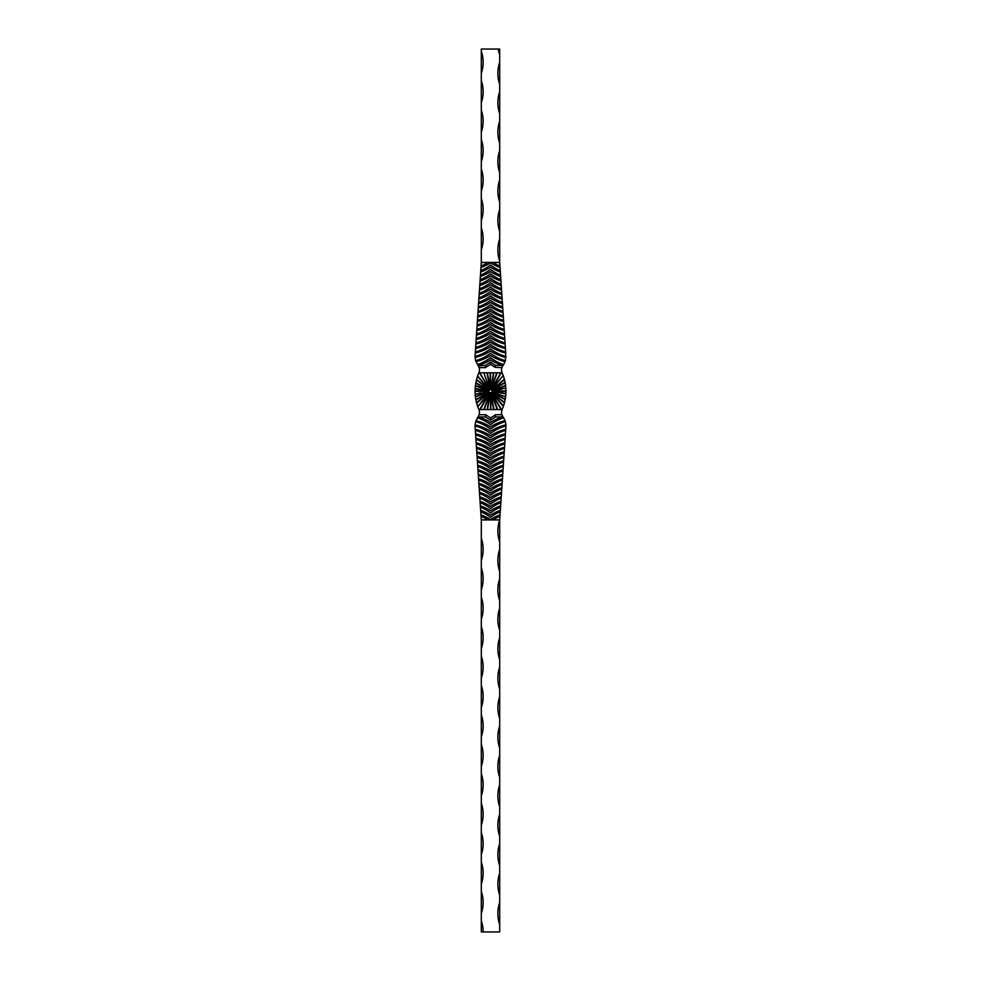 <?xml version="1.0" encoding="UTF-8"?>
<svg xmlns="http://www.w3.org/2000/svg" width="981" height="981" viewBox="0 0 981 981"><rect width="100%" height="100%" fill="white"/><g stroke="black" fill="none" stroke-linecap="round" stroke-linejoin="round"><path stroke-width="1.47" d="M475.049 356.459L475.258 353.037A50.08 50.056 0 0 0 490.5 346.661A50.08 50.056 180 0 0 505.742 353.05L505.362 360.701A45.555 45.543 180 0 1 490.5 353.283A45.555 45.543 0 0 1 475.638 360.701L475.049 356.446A45.555 45.543 0 0 0 490.5 348.868A45.555 45.543 180 0 0 505.951 356.459M487.312 372.78L490.132 387.348L490.132 372.78L478.863 372.78A7.382 7.382 0 0 0 479.12 367.63L475.626 360.689M502.738 365.815L503.118 365.275L502.076 365.275A50.08 50.056 180 0 1 490.5 359.904A50.08 50.056 0 0 1 478.924 365.275L477.882 365.275M505.374 360.689L505.043 361.695A50.08 50.056 180 0 1 490.5 355.478A50.08 50.056 0 0 1 475.957 361.695A50.08 50.056 0 0 0 490.5 355.49L490.5 355.49A50.08 50.056 180 0 0 505.031 361.707L503.609 364.576A45.555 45.543 180 0 1 490.5 357.697A45.555 45.543 0 0 1 477.391 364.576M490.5 351.075A50.08 50.056 180 0 0 505.926 357.501A50.08 50.056 180 0 1 490.5 351.063A50.08 50.056 0 0 1 475.074 357.501A50.08 50.056 0 0 0 490.5 351.063L490.5 351.075M477.735 315.919A45.555 45.543 0 0 0 490.5 309.15A45.555 45.543 180 0 0 503.265 315.919L503.351 317.108A50.08 50.056 180 0 1 490.5 311.345A50.08 50.056 0 0 1 477.649 317.108A50.08 50.056 0 0 0 490.5 311.357L490.5 311.357A50.08 50.056 180 0 0 503.351 317.121L503.572 320.431A45.555 45.543 180 0 1 490.5 313.564A45.555 45.543 0 0 1 477.428 320.431L481.303 262.418L499.697 262.418L499.697 49.05L498.25 49.05A34.028 34.028 0 0 0 499.697 54.936M475.331 351.958L475.258 353.037A50.08 50.056 0 0 0 490.5 346.649A50.08 50.056 180 0 0 505.742 353.037L504.246 330.609A50.08 50.056 180 0 1 490.5 324.601A50.08 50.056 0 0 1 476.754 330.609L475.331 351.958A45.555 45.543 0 0 0 490.5 344.454A45.555 45.543 180 0 0 505.669 351.958M504.173 329.444A45.555 45.543 180 0 1 490.5 322.393A45.555 45.543 0 0 1 476.827 329.444L476.754 330.597A50.08 50.056 0 0 0 490.5 324.588A50.08 50.056 180 0 0 504.246 330.597L503.645 321.621A50.08 50.056 180 0 1 490.5 315.772A50.08 50.056 0 0 1 477.355 321.621L477.428 320.431M476.827 329.444L477.355 321.621M490.5 320.186A50.08 50.056 180 0 0 503.952 326.109L503.952 326.109A50.08 50.056 180 0 1 490.5 320.174A50.08 50.056 0 0 1 477.048 326.109A50.08 50.056 0 0 0 490.5 320.174L490.5 320.186M490.5 342.246A50.08 50.056 180 0 0 505.448 348.562L505.448 348.562A50.08 50.056 180 0 1 490.5 342.234A50.08 50.056 0 0 1 475.552 348.562A50.08 50.056 0 0 0 490.5 342.234L490.5 342.246M481.058 266.096A45.555 45.543 0 0 0 487.692 262.565L493.308 262.565A45.555 45.543 180 0 0 499.942 266.096L499.734 262.969A50.08 50.056 180 0 1 498.691 262.565L499.697 262.418M482.296 262.565A50.08 50.056 0 0 1 481.266 262.957A50.08 50.056 0 0 0 482.309 262.565L481.291 262.565M480.457 275.171A45.555 45.543 0 0 0 490.5 269.432A45.555 45.543 180 0 0 500.543 275.171L500.641 276.532A50.08 50.056 180 0 1 490.5 271.627A50.08 50.056 0 0 1 480.359 276.532A50.08 50.056 0 0 0 490.5 271.639L490.5 271.639A50.08 50.056 180 0 0 500.641 276.532L500.85 279.708A45.555 45.543 180 0 1 490.5 273.846A45.555 45.543 0 0 1 480.15 279.708M500.85 279.708L500.935 281.044A50.08 50.056 180 0 1 490.5 276.041A50.08 50.056 0 0 1 480.065 281.044A50.08 50.056 0 0 0 490.5 276.053L490.5 276.053A50.08 50.056 180 0 0 500.935 281.057L501.156 284.245A45.555 45.543 180 0 1 490.5 278.261A45.555 45.543 0 0 1 479.844 284.245M499.942 266.096L500.04 267.494A50.08 50.056 180 0 1 490.5 262.798A50.08 50.056 0 0 1 480.96 267.482A50.08 50.056 0 0 0 490.5 262.81L490.5 262.81A50.08 50.056 180 0 0 500.04 267.494L500.249 270.633A45.555 45.543 180 0 1 490.5 265.017A45.555 45.543 0 0 1 480.751 270.633M500.543 275.171L500.335 272.019A50.08 50.056 180 0 1 490.5 267.224A50.08 50.056 0 0 1 480.665 272.019M479.55 288.782A45.555 45.543 0 0 0 490.5 282.675A45.555 45.543 180 0 0 501.45 288.782L501.549 290.069A50.08 50.056 180 0 1 490.5 284.87A50.08 50.056 0 0 1 479.451 290.069A50.08 50.056 0 0 0 490.5 284.882L490.5 284.882A50.08 50.056 180 0 0 501.549 290.082L501.757 293.307A45.555 45.543 180 0 1 490.5 287.09A45.555 45.543 0 0 1 479.243 293.307M501.45 288.782L501.242 285.569A50.08 50.056 180 0 1 490.5 280.468A50.08 50.056 0 0 1 479.758 285.569M503.265 315.919L503.045 312.62A50.08 50.056 180 0 1 490.5 306.943A50.08 50.056 0 0 1 477.955 312.62A50.08 50.056 0 0 0 490.5 306.93A50.08 50.056 180 0 0 503.045 312.608L501.843 294.594A50.08 50.056 180 0 1 490.5 289.297A50.08 50.056 0 0 1 479.157 294.594A50.08 50.056 0 0 0 490.5 289.285A50.08 50.056 180 0 0 501.843 294.582L501.757 293.307M502.971 311.394A45.555 45.543 180 0 1 490.5 304.735A45.555 45.543 0 0 1 478.029 311.394M490.5 302.528A50.08 50.056 180 0 0 502.75 308.12L502.75 308.12A50.08 50.056 180 0 1 490.5 302.516A50.08 50.056 0 0 1 478.25 308.12A50.08 50.056 0 0 0 490.5 302.516L490.5 302.528M503.866 324.944A45.555 45.543 180 0 1 490.5 317.979A45.555 45.543 0 0 1 477.134 324.944M502.664 306.881A45.555 45.543 180 0 1 490.5 300.321A45.555 45.543 0 0 1 478.336 306.881M490.5 298.114A50.08 50.056 180 0 0 502.444 303.607L502.444 303.607A50.08 50.056 180 0 1 490.5 298.114A50.08 50.056 0 0 1 478.556 303.607A50.08 50.056 0 0 0 490.5 298.114L490.5 298.114M502.064 297.832A45.555 45.543 180 0 1 490.5 291.492A45.555 45.543 0 0 1 478.936 297.832M502.358 302.356A45.555 45.543 180 0 1 490.5 295.906A45.555 45.543 0 0 1 478.642 302.356M490.5 293.699A50.08 50.056 180 0 0 502.149 299.107L502.149 299.107A50.08 50.056 180 0 1 490.5 293.699A50.08 50.056 0 0 1 478.851 299.107A50.08 50.056 0 0 0 490.5 293.699L490.5 293.699M505.068 342.97A45.555 45.543 180 0 1 490.5 335.625A45.555 45.543 0 0 1 475.932 342.97M490.5 333.417A50.08 50.056 180 0 0 504.847 339.585L504.847 339.585A50.08 50.056 180 0 1 490.5 333.417A50.08 50.056 0 0 1 476.153 339.585A50.08 50.056 0 0 0 490.5 333.417L490.5 333.417M505.374 347.47A45.555 45.543 180 0 1 490.5 340.039A45.555 45.543 0 0 1 475.626 347.47M490.5 337.832A50.08 50.056 180 0 0 505.154 344.073L505.154 344.073A50.08 50.056 180 0 1 490.5 337.832A50.08 50.056 0 0 1 475.846 344.073A50.08 50.056 0 0 0 490.5 337.832L490.5 337.832M504.467 333.957A45.555 45.543 180 0 1 490.5 326.808A45.555 45.543 0 0 1 476.533 333.957M504.774 338.457A45.555 45.543 180 0 1 490.5 331.21A45.555 45.543 0 0 1 476.226 338.457M490.5 329.015A50.08 50.056 180 0 0 504.553 335.097L504.553 335.097A50.08 50.056 180 0 1 490.5 329.003A50.08 50.056 0 0 1 476.447 335.097A50.08 50.056 0 0 0 490.5 329.003L490.5 329.015M503.572 320.431L503.645 321.621M499.709 262.565L499.734 262.957A50.08 50.056 180 0 1 498.704 262.565M500.249 270.633L500.335 272.019M501.156 284.245L501.242 285.569M503.609 364.564L503.118 365.275M500.335 272.007A50.08 50.056 180 0 1 490.5 267.212L490.5 267.224A50.08 50.056 0 0 1 480.665 272.007M501.242 285.557A50.08 50.056 180 0 1 490.5 280.456L490.5 280.468A50.08 50.056 0 0 1 479.758 285.557M503.13 365.263L502.076 365.263A50.08 50.056 180 0 1 490.5 359.892L490.5 359.904A50.08 50.056 0 0 1 478.924 365.263L477.87 365.263M503.645 321.609A50.08 50.056 180 0 1 490.5 315.759L490.5 315.772A50.08 50.056 0 0 1 477.355 321.609M490.5 362.099L495.307 365.263L495.307 367.372L490.5 364.38L485.693 367.372L485.693 365.263L490.5 362.099L490.5 364.38M502.137 372.78L501.217 372.78L492.695 388.01L503.228 375.527L502.137 372.78A7.382 7.382 0 0 1 501.88 367.63L495.307 367.372M479.12 367.63L485.693 367.63L485.693 365.423L478.262 365.815M490.132 372.78L493.835 372.78L491.469 387.446L496.84 372.78L493.835 372.78M501.217 372.78L496.84 372.78M479.844 372.78L489.752 389.629L483.805 372.78L489.862 389.432L492.241 390.512L491.935 392.339L489.875 392.903L488.648 391.198L489.862 389.432M497.195 372.78L491.138 389.432M490.5 393.013L490.5 409.567M490.843 392.976L494.044 409.567L490.843 392.976M491.935 392.339L504.528 402.566L491.935 392.339M492.254 391.775L498.103 393.81M492.352 391.149L502.088 390.99L492.352 391.149M492.327 390.855L502.076 389.138M492.106 390.242L505.166 382.7L504.479 379.61L493.651 388.942L505.105 382.369M490.144 389.359L486.956 372.78L490.144 389.359M489.544 389.58L479.488 372.78L489.544 389.58M489.065 390.009L476.472 379.782L489.065 390.009M488.746 390.573L475.344 385.925L475.049 391.051L486.637 390.867L475.111 388.844M488.648 391.198L478.912 391.358L488.648 391.198M478.924 393.209L480.874 392.866M488.906 392.093L475.834 399.647L476.521 402.737L487.349 393.406L475.895 399.978M489.323 392.584L477.649 406.49L478.863 409.567A7.382 7.382 0 0 1 479.12 414.718L485.693 414.718L490.5 417.967L495.307 414.975L495.307 417.084L490.5 420.248L485.693 417.084L485.693 414.975M503.228 375.527L491.689 389.751M501.512 409.567L491.444 392.756L501.512 409.567M501.88 414.718L503.008 416.925L495.307 416.925L495.307 414.718L501.88 414.718A7.382 7.382 0 0 1 502.137 409.567L501.156 409.567L492.168 394.644L497.625 409.567L493.688 409.567L490.868 395L490.868 409.567L493.688 409.567M483.805 409.567L489.875 392.903M490.868 409.567L487.165 409.567L489.531 394.902L484.16 409.567L479.783 409.567L488.305 394.337L477.772 406.821M478.691 366.563L478.961 367.176M494.301 391.112L500.138 391.027M486.699 391.235L480.862 391.321M491.236 392.707L492.168 394.644L491.236 392.707M491.726 392.375L503.511 406.024L504.442 402.897L491.726 392.375M505.951 391.296L494.363 391.48L505.889 393.504L505.951 390.929L502.088 390.99L505.951 390.929L505.644 385.815L494.228 390.144L505.853 388.108M475.344 385.925L476.558 379.451L489.274 389.972L477.489 376.324L478.863 372.78M475.049 391.051L478.912 391.358L475.049 391.419L475.356 396.532L486.772 392.204L475.147 394.239M478.262 416.533L479.12 414.718M475.049 425.889L475.258 429.31A50.08 50.056 -0 0 1 490.5 435.687A50.08 50.056 180 0 1 505.742 429.298L505.926 424.847A50.08 50.056 180 0 0 490.5 431.272A50.08 50.056 -0 0 0 475.074 424.847L475.049 425.901A45.555 45.543 -0 0 1 490.5 433.479A45.555 45.543 180 0 1 505.951 425.889M475.638 421.646L475.074 424.847A50.08 50.056 -0 0 1 490.5 431.284A50.08 50.056 180 0 1 505.926 424.859L505.362 421.646A45.555 45.543 180 0 0 490.5 429.065A45.555 45.543 -0 0 0 475.638 421.646M475.626 421.658L477.992 416.925L485.693 416.925M477.87 417.084L478.924 417.084A50.08 50.056 -0 0 1 490.5 422.455A50.08 50.056 180 0 1 502.076 417.084L502.076 417.072A50.08 50.056 180 0 0 490.5 422.443L490.5 422.443A50.08 50.056 -0 0 0 478.924 417.072L477.882 417.072M502.076 417.072L503.008 416.925M505.374 421.658L505.031 420.641A50.08 50.056 180 0 0 490.5 426.87A50.08 50.056 -0 0 0 475.957 420.653A50.08 50.056 -0 0 1 490.5 426.858L490.5 426.858A50.08 50.056 180 0 1 505.031 420.641L503.609 417.771A45.555 45.543 180 0 0 490.5 424.65A45.555 45.543 -0 0 0 477.391 417.771M477.735 466.429A45.555 45.543 -0 0 1 490.5 473.198A45.555 45.543 180 0 1 503.265 466.429L503.351 465.227A50.08 50.056 180 0 0 490.5 471.003A50.08 50.056 -0 0 0 477.649 465.239A50.08 50.056 -0 0 1 490.5 470.99L490.5 470.99A50.08 50.056 180 0 1 503.351 465.227L503.572 461.916A45.555 45.543 180 0 0 490.5 468.783A45.555 45.543 -0 0 0 477.428 461.916L481.303 519.93L499.697 519.93L499.697 560.396M477.428 461.916L475.258 429.31A50.08 50.056 -0 0 1 490.5 435.699A50.08 50.056 180 0 1 505.742 429.31L504.246 451.738A50.08 50.056 180 0 0 490.5 457.747A50.08 50.056 -0 0 0 476.754 451.738A50.08 50.056 -0 0 1 490.5 457.759A50.08 50.056 180 0 1 504.246 451.75L503.645 460.727A50.08 50.056 180 0 0 490.5 466.576A50.08 50.056 -0 0 0 477.355 460.727M480.751 511.714A45.555 45.543 -0 0 1 490.5 517.33A45.555 45.543 180 0 1 500.249 511.714L500.04 514.853A50.08 50.056 180 0 0 490.5 519.55L490.5 519.538A50.08 50.056 -0 0 0 480.96 514.866L480.96 514.866A50.08 50.056 -0 0 1 490.5 519.538A50.08 50.056 180 0 1 500.04 514.853L499.734 519.378A50.08 50.056 180 0 0 498.691 519.783L499.697 519.93A34.028 34.028 0 0 0 499.697 542.003L499.697 931.95L483.143 931.95A34.028 34.028 0 0 0 481.303 920.914L481.303 931.95L483.143 931.95M478.642 479.991A45.555 45.543 -0 0 1 490.5 486.441A45.555 45.543 180 0 1 502.358 479.991L502.149 483.241A50.08 50.056 180 0 0 490.5 488.648L490.5 488.648A50.08 50.056 -0 0 0 478.851 483.253L478.851 483.253A50.08 50.056 -0 0 1 490.5 488.648A50.08 50.056 180 0 1 502.149 483.241L501.843 487.753A50.08 50.056 180 0 0 490.5 493.051A50.08 50.056 -0 0 0 479.157 487.753A50.08 50.056 -0 0 1 490.5 493.063A50.08 50.056 180 0 1 501.843 487.765L501.549 492.266A50.08 50.056 180 0 0 490.5 497.465A50.08 50.056 -0 0 0 479.451 492.266A50.08 50.056 -0 0 1 490.5 497.477A50.08 50.056 180 0 1 501.549 492.278L501.242 496.778A50.08 50.056 180 0 0 490.5 501.88A50.08 50.056 -0 0 0 479.758 496.778M478.336 475.466A45.555 45.543 -0 0 1 490.5 482.027A45.555 45.543 180 0 1 502.664 475.466L502.444 478.74A50.08 50.056 180 0 0 490.5 484.234L490.5 484.234A50.08 50.056 -0 0 0 478.556 478.753L478.556 478.753A50.08 50.056 -0 0 1 490.5 484.234A50.08 50.056 180 0 1 502.444 478.74L502.358 479.991M478.029 470.954A45.555 45.543 -0 0 1 490.5 477.612A45.555 45.543 180 0 1 502.971 470.954L502.75 474.228A50.08 50.056 180 0 0 490.5 479.832L490.5 479.819A50.08 50.056 -0 0 0 478.25 474.24L478.25 474.24A50.08 50.056 -0 0 1 490.5 479.819A50.08 50.056 180 0 1 502.75 474.228L502.664 475.466M504.173 452.903A45.555 45.543 180 0 0 490.5 459.954A45.555 45.543 -0 0 0 476.827 452.903M490.5 462.161A50.08 50.056 -0 0 0 477.048 456.239A50.08 50.056 -0 0 1 490.5 462.174A50.08 50.056 180 0 1 503.952 456.239A50.08 50.056 180 0 0 490.5 462.174L490.5 462.161M505.669 430.389A45.555 45.543 180 0 0 490.5 437.894A45.555 45.543 -0 0 0 475.331 430.389M490.5 440.101A50.08 50.056 -0 0 0 475.552 433.786A50.08 50.056 -0 0 1 490.5 440.113A50.08 50.056 180 0 1 505.448 433.786A50.08 50.056 180 0 0 490.5 440.113L490.5 440.101M481.058 516.251A45.555 45.543 -0 0 1 487.692 519.783L493.308 519.783A45.555 45.543 180 0 1 499.942 516.251M482.309 519.783A50.08 50.056 -0 0 0 481.266 519.378A50.08 50.056 -0 0 1 482.296 519.783L481.291 519.783M480.457 507.177A45.555 45.543 -0 0 1 490.5 512.916A45.555 45.543 180 0 1 500.543 507.177L500.641 505.816A50.08 50.056 180 0 0 490.5 510.721A50.08 50.056 -0 0 0 480.359 505.816A50.08 50.056 -0 0 1 490.5 510.709L490.5 510.709A50.08 50.056 180 0 1 500.641 505.816L500.85 502.64A45.555 45.543 180 0 0 490.5 508.501A45.555 45.543 -0 0 0 480.15 502.64M500.85 502.64L500.935 501.303A50.08 50.056 180 0 0 490.5 506.306L490.5 506.294A50.08 50.056 -0 0 0 480.065 501.291A50.08 50.056 -0 0 1 490.5 506.306A50.08 50.056 180 0 1 500.935 501.291L501.242 496.778M479.844 498.103A45.555 45.543 -0 0 1 490.5 504.087A45.555 45.543 180 0 1 501.156 498.103M500.543 507.177L500.335 510.328A50.08 50.056 180 0 0 490.5 515.123L490.5 515.123A50.08 50.056 -0 0 0 480.665 510.328M501.757 489.041A45.555 45.543 180 0 0 490.5 495.258A45.555 45.543 -0 0 0 479.243 489.041M479.55 493.566A45.555 45.543 -0 0 1 490.5 499.672A45.555 45.543 180 0 1 501.45 493.566M502.971 470.954L503.045 469.74A50.08 50.056 180 0 0 490.5 475.417L490.5 475.405A50.08 50.056 -0 0 0 477.955 469.727A50.08 50.056 -0 0 1 490.5 475.417A50.08 50.056 180 0 1 503.045 469.727L503.265 466.429M477.134 457.404A45.555 45.543 -0 0 1 490.5 464.369A45.555 45.543 180 0 1 503.866 457.404M478.936 484.516A45.555 45.543 -0 0 1 490.5 490.856A45.555 45.543 180 0 1 502.064 484.516M505.068 439.378A45.555 45.543 180 0 0 490.5 446.723A45.555 45.543 -0 0 0 475.932 439.378M490.5 448.93A50.08 50.056 -0 0 0 476.153 442.762A50.08 50.056 -0 0 1 490.5 448.93A50.08 50.056 180 0 1 504.847 442.762A50.08 50.056 180 0 0 490.5 448.93L490.5 448.93M490.5 444.516A50.08 50.056 -0 0 0 475.846 438.274A50.08 50.056 -0 0 1 490.5 444.516A50.08 50.056 180 0 1 505.154 438.274A50.08 50.056 180 0 0 490.5 444.516L490.5 444.516M475.626 434.877A45.555 45.543 -0 0 1 490.5 442.308A45.555 45.543 180 0 1 505.374 434.877M476.533 448.391A45.555 45.543 -0 0 1 490.5 455.54A45.555 45.543 180 0 1 504.467 448.391M490.5 453.332A50.08 50.056 -0 0 0 476.447 447.25A50.08 50.056 -0 0 1 490.5 453.345A50.08 50.056 180 0 1 504.553 447.25A50.08 50.056 180 0 0 490.5 453.345L490.5 453.332M476.226 443.89A45.555 45.543 -0 0 1 490.5 451.137A45.555 45.543 180 0 1 504.774 443.89M503.572 461.916L503.645 460.727M500.249 511.714L500.335 510.328M499.709 519.783L499.734 519.39A50.08 50.056 180 0 0 498.704 519.783M503.609 417.783L503.118 417.072M480.665 510.341A50.08 50.056 -0 0 1 490.5 515.135A50.08 50.056 180 0 1 500.335 510.341M479.758 496.791A50.08 50.056 -0 0 1 490.5 501.892L490.5 501.88A50.08 50.056 180 0 1 501.242 496.791M502.076 417.084L503.13 417.084M477.355 460.739A50.08 50.056 -0 0 1 490.5 466.588L490.5 466.576A50.08 50.056 180 0 1 503.645 460.739M495.307 365.423L503.008 365.423L501.88 367.63M502.309 415.785L502.039 415.171M497.625 409.567L501.156 409.567M484.16 409.567L487.165 409.567M478.863 409.567L479.783 409.567M476.558 379.451L477.489 376.324M476.521 402.737L477.649 406.49M475.356 396.532L475.834 399.647M475.393 385.594L486.981 389.58L475.748 383.13M504.479 379.61L503.351 375.858M505.644 385.815L505.166 382.7M505.889 393.504L505.607 396.753L494.019 392.768L505.252 399.218L505.607 396.753M505.252 399.218L504.442 402.897M503.511 406.024L502.137 409.567M487.349 393.406L489.102 392.167M476.631 403.191L489.114 392.375M486.772 392.204L488.845 391.627M475.405 396.937L488.771 391.836M480.261 409.567L489.605 392.78M489.531 392.572L488.305 394.337M489.531 394.902L490.071 392.817M487.557 409.567L490.206 392.989M490.659 392.866L490.868 395M491.125 392.903L497.195 409.567M491.689 392.584L503.351 406.49M492.07 391.885L494.019 392.768M492.106 392.093L505.166 399.647M492.217 391.309L494.363 391.48M492.327 391.493L505.877 393.884M505.595 385.41L492.241 390.512M492.168 390.72L494.228 390.144M493.651 388.942L491.91 390.18M504.369 379.156L491.91 389.96M500.739 372.78L491.407 389.555M491.481 389.751L492.695 388.01M493.443 372.78L490.794 389.347M490.929 389.506L491.469 387.446M490.132 387.348L490.341 389.457M490.5 389.322L490.5 372.78M489.311 389.751L477.649 375.858M486.637 390.867L488.783 391.039M488.673 390.855L475.123 388.464M486.981 389.58L488.93 390.463M488.894 390.242L475.834 382.7M490.5 417.967L490.5 420.248M499.697 873.09A34.028 34.028 0 0 0 499.697 895.163L499.697 913.556M499.697 843.66A34.028 34.028 0 0 0 499.697 865.733L499.697 884.126M499.697 814.23A34.028 34.028 0 0 0 499.697 836.303L499.697 854.696M499.697 784.8A34.028 34.028 0 0 0 499.697 806.873L499.697 825.266M499.697 755.37A34.028 34.028 0 0 0 499.697 777.442L499.697 795.836M499.697 725.94A34.028 34.028 0 0 0 499.697 748.013L499.697 766.406M499.697 696.51A34.028 34.028 0 0 0 499.697 718.582L499.697 736.976M499.697 667.08A34.028 34.028 0 0 0 499.697 689.153L499.697 707.546M499.697 608.22A34.028 34.028 0 0 0 499.697 630.293L499.697 648.686M499.697 578.79A34.028 34.028 0 0 0 499.697 600.863L499.697 619.256M481.303 519.93L481.303 920.914M481.303 560.396A34.028 34.028 0 0 0 481.303 538.324M481.303 589.826A34.028 34.028 0 0 0 481.303 567.754M481.303 619.256A34.028 34.028 0 0 0 481.303 597.184M481.303 648.686A34.028 34.028 0 0 0 481.303 626.614M481.303 678.116A34.028 34.028 0 0 0 481.303 656.044M481.303 707.546A34.028 34.028 0 0 0 481.303 685.474M481.303 736.976A34.028 34.028 0 0 0 481.303 714.904M481.303 766.406A34.028 34.028 0 0 0 481.303 744.334M481.303 795.836A34.028 34.028 0 0 0 481.303 773.764M481.303 825.266A34.028 34.028 0 0 0 481.303 803.194M481.303 854.696A34.028 34.028 0 0 0 481.303 832.624M481.303 884.126A34.028 34.028 0 0 0 481.303 862.054M481.303 913.556A34.028 34.028 0 0 0 481.303 891.484M499.697 924.593A34.028 34.028 0 0 1 499.697 902.52M499.697 659.723A34.028 34.028 0 0 1 499.697 637.65M499.697 571.433A34.028 34.028 0 0 1 499.697 549.36M481.303 51.257A34.028 34.028 0 0 1 481.303 73.33L481.303 49.05L498.25 49.05M481.303 80.687A34.028 34.028 0 0 1 481.303 102.76L481.303 73.33M481.303 110.117A34.028 34.028 0 0 1 481.303 132.19L481.303 102.76M481.303 121.154L481.303 139.547A34.028 34.028 0 0 1 481.303 161.62L481.303 132.19M481.303 150.584L481.303 168.977A34.028 34.028 0 0 1 481.303 191.05L481.303 161.62M481.303 180.014L481.303 198.407A34.028 34.028 0 0 1 481.303 220.48L481.303 191.05M481.303 209.444L481.303 227.837A34.028 34.028 0 0 1 481.303 249.91L481.303 220.48M481.303 262.418L481.303 249.91M499.697 238.874A34.028 34.028 0 0 0 499.697 260.946M499.697 209.444A34.028 34.028 0 0 0 499.697 231.516M499.697 180.014A34.028 34.028 0 0 0 499.697 202.086M499.697 150.584A34.028 34.028 0 0 0 499.697 172.656M499.697 121.154A34.028 34.028 0 0 0 499.697 143.226M499.697 91.724A34.028 34.028 0 0 0 499.697 113.796M499.697 62.294A34.028 34.028 0 0 0 499.697 84.366M481.303 260.946L481.303 238.874"/></g></svg>

